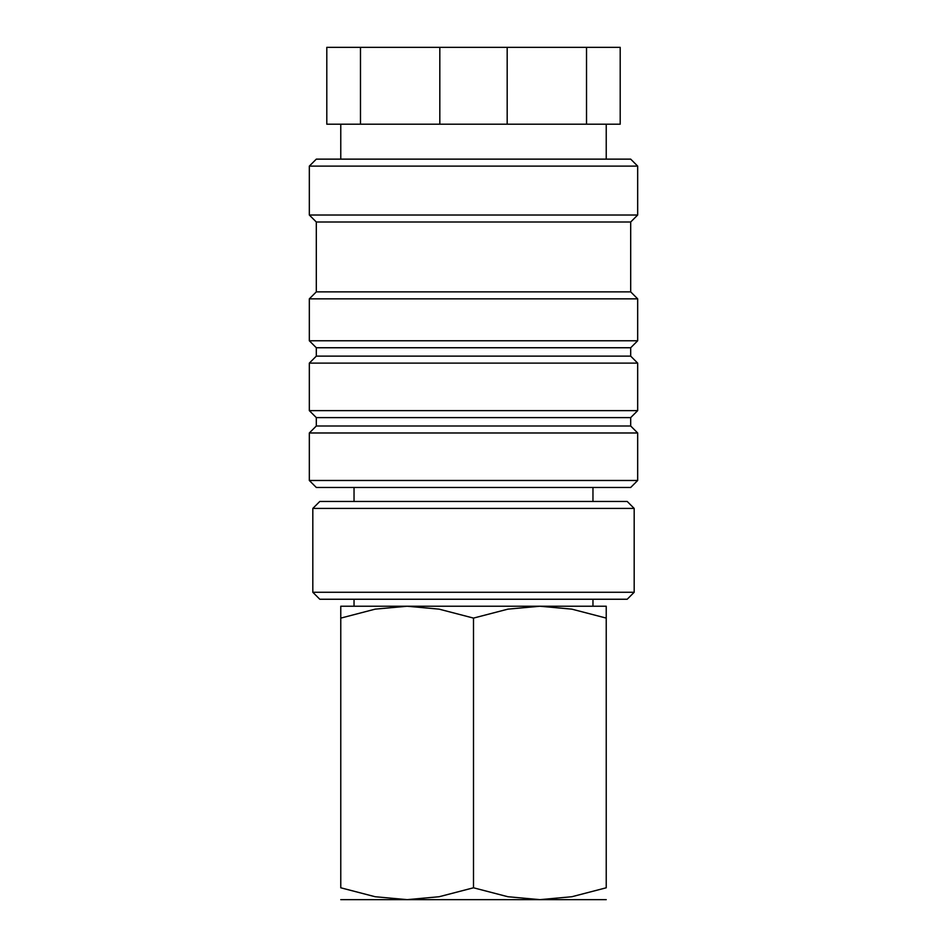 <?xml version="1.0" encoding="UTF-8"?>
<svg xmlns="http://www.w3.org/2000/svg" width="947" height="947" viewBox="0 0 947 947"><rect width="100%" height="100%" fill="white"/><g stroke="black" fill="none" stroke-linecap="round" stroke-linejoin="round"><path stroke-width="1.42" d="M473.5 480.484L309.326 480.484L316.31 487.468L630.69 487.468L637.674 480.484L473.5 480.484M630.69 425.996L316.31 425.996L316.31 417.615L630.69 417.615L630.69 425.996L637.674 432.98L309.326 432.98L309.326 480.484M630.69 356.131L316.31 356.131L316.31 347.75L630.69 347.75L630.69 356.131L637.674 363.115L637.674 410.631L309.326 410.631L316.31 417.615M637.674 363.115L309.326 363.115L309.326 410.631M630.69 291.865L316.31 291.865L316.31 222L630.69 222L630.69 291.865L637.674 298.85L637.674 340.766L309.326 340.766L316.31 347.75M637.674 298.85L309.326 298.85L309.326 340.766M637.674 166.116L309.326 166.116L316.31 159.132L630.69 159.132L637.674 166.116L637.674 215.016L309.326 215.016L316.31 222M507.178 47.35L586.524 47.35L586.524 124.199L507.178 124.199L507.178 47.35L439.822 47.35L439.822 124.199L360.476 124.199L360.476 47.35L439.822 47.35M507.178 124.199L439.822 124.199M606.234 899.65L539.873 899.65L507.9 896.738L473.5 887.789L439.1 896.738L407.127 899.65L375.166 896.738L340.766 887.789L340.766 618.095C340.766 602.221 340.766 602.221 340.766 618.119L375.166 609.146L407.127 606.234L439.1 609.146L473.5 618.095L507.9 609.146L539.873 606.234L571.834 609.146L606.234 618.095C606.234 602.221 606.234 602.221 606.234 618.119L606.234 887.789L571.834 896.738L539.873 899.65L340.766 899.65M606.234 606.234L340.766 606.234M473.5 592.266L312.818 592.266L319.802 599.25L627.198 599.25L634.182 592.266L473.5 592.266M312.818 508.432L319.802 501.448L627.198 501.448L634.182 508.432L312.818 508.432L312.818 592.266M606.234 887.777C606.234 903.663 606.234 903.663 606.234 887.777M340.766 887.777C340.766 903.663 340.766 903.663 340.766 887.777M473.5 618.095L473.5 887.789M360.476 47.35L326.798 47.35L326.798 124.199L360.476 124.199M586.524 124.199L620.202 124.199L620.202 47.35L586.524 47.35M316.31 425.996L309.326 432.98M316.31 356.131L309.326 363.115M316.31 291.865L309.326 298.85M309.326 166.116L309.326 215.016M340.766 124.199L340.766 159.132M354.036 599.25L354.036 606.234M354.036 487.468L354.036 501.448M634.182 508.432L634.182 592.266M592.964 487.468L592.964 501.448M592.964 599.25L592.964 606.234M606.234 124.199L606.234 159.132M630.69 222L637.674 215.016M630.69 347.75L637.674 340.766M630.69 417.615L637.674 410.631M637.674 432.98L637.674 480.484"/></g></svg>
